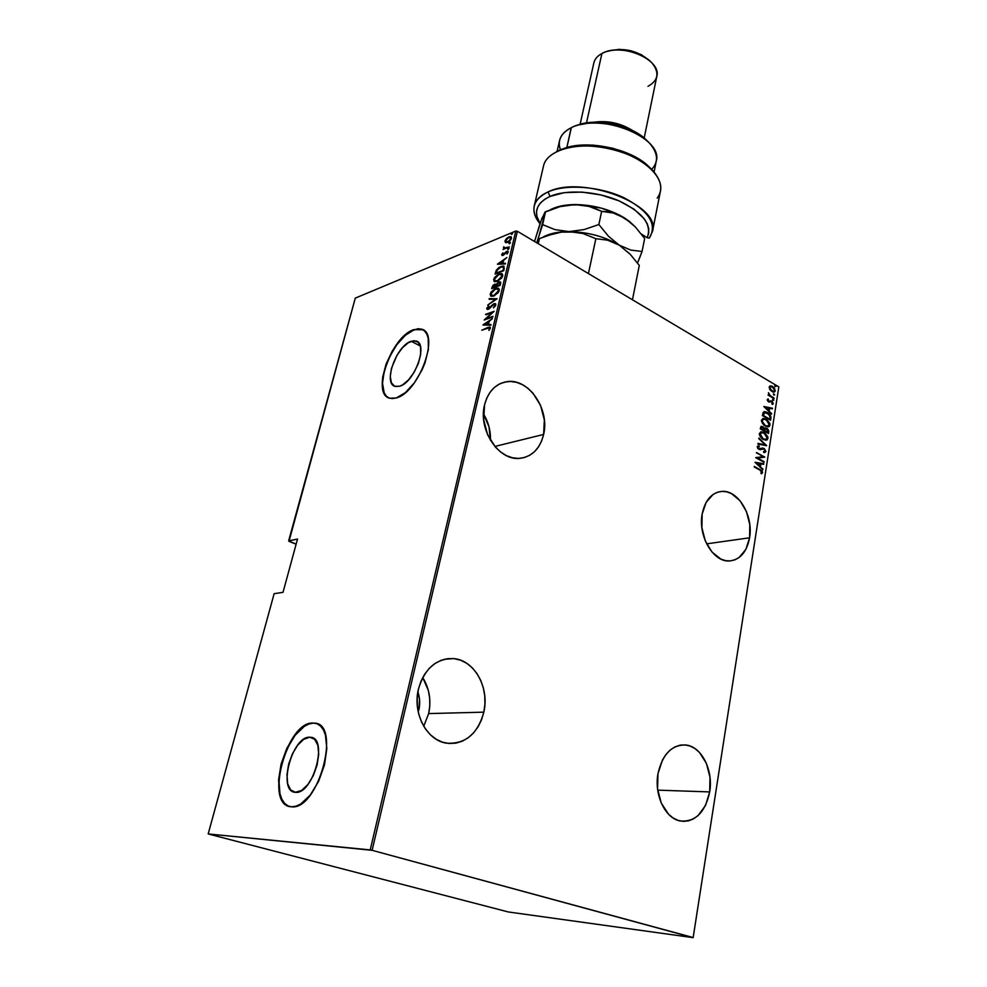 <?xml version="1.0" encoding="UTF-8"?>
<svg xmlns="http://www.w3.org/2000/svg" width="987" height="987" viewBox="0 0 987 987"><rect width="100%" height="100%" fill="white"/><g stroke="black" fill="none" stroke-linecap="round" stroke-linejoin="round"><path stroke-width="1.48" d="M749.589 537.804L706.618 543.849L749.589 537.804L749.775 524.553L746.431 511.562L740.028 500.705L731.49 493.623L726.802 491.847L722.065 491.378L717.45 492.242L713.157 494.413L706.149 502.334L702.164 513.993C705.113 500.051 711.726 492.513 721.99 491.378C738.313 489.922 753.599 515.942 749.589 537.804C746.727 552.399 739.794 560.122 728.813 560.986C712.873 561.739 697.895 535.62 702.164 513.993L701.868 527.601L705.323 540.987L711.997 552.041L720.794 559.037L725.568 560.653L730.331 560.924L734.908 559.851L739.127 557.495L745.876 549.352L749.589 537.804M709.69 791.919L657.724 790.143L709.69 791.919L709.986 777.213L706.408 763.407L699.487 752.489L695.07 748.639L690.221 746.086L685.101 744.926L679.932 745.197L674.886 746.937L670.161 750.071L665.954 754.487L662.437 760.039L657.984 773.648C662.573 753.969 671.987 744.432 686.236 745.049C701.782 746.838 713.453 770.391 709.69 791.919C705.249 812.424 695.428 822.122 680.265 820.987C665.189 818.47 653.974 794.831 657.984 773.648L657.552 788.786L661.253 803.048L668.483 814.164L673.072 817.964L678.069 820.394L683.275 821.369L688.494 820.839L693.503 818.865L698.13 815.521L705.557 805.355L709.69 791.919M428.666 713.589C431.381 700.363 429.394 688.358 422.707 677.551L428.346 690.431L429.678 698.056L429.789 705.878L428.666 713.589L483.84 712.158L428.666 713.589L423.731 726.247L428.666 713.589M418.451 689.062C424.632 668.421 436.377 658.267 453.687 658.6C474.34 660.032 489.675 687.594 483.84 712.158L484.925 704.064L484.753 695.872L483.334 687.877L480.718 680.364L477.005 673.615L472.317 667.866L466.826 663.35L460.732 660.241L454.254 658.662L447.629 658.674L441.115 660.315L434.959 663.523L429.407 668.199L424.681 674.17L420.98 681.215L418.451 689.062L417.217 697.402L417.328 705.89L418.784 714.193L421.523 721.966L425.434 728.899L430.357 734.723L436.094 739.189L442.398 742.15L449.023 743.495L455.71 743.174L462.187 741.237L468.22 737.758L473.575 732.897L478.066 726.851L481.52 719.844L483.84 712.158C477.671 734.118 465.148 744.457 446.272 743.137C426.594 740.336 412.332 712.91 418.451 689.062M490.453 440.325C490.761 430.825 488.417 422.017 483.457 413.898L488.997 426.803L490.453 440.325M543.627 434.44L494.832 446.457L543.627 434.44L544.343 419.931L540.58 405.447L532.906 393.085L527.922 388.273L522.407 384.659L516.546 382.351L510.587 381.475L504.727 382.068L499.212 384.116L494.253 387.57L490.058 392.283L486.776 398.106L484.568 404.793C488.133 391.58 495.425 383.894 506.454 381.735C528.193 377.478 550.018 408.939 543.627 434.44C540.074 448.641 532.203 456.611 520.013 458.338C498.941 461.274 477.831 429.876 484.568 404.793L483.692 419.722L487.578 434.712L495.622 447.345L500.816 452.145L506.504 455.673L512.487 457.783L518.496 458.424L524.319 457.573L529.735 455.278L534.522 451.651L538.532 446.84L541.604 441.029L543.627 434.44M309.696 737.215L310.609 737.277C328.437 737.671 313.187 794.572 295.569 792.339L290.684 789.958L287.673 783.764L286.97 774.758L288.611 764.296L292.362 753.932L297.667 745.185L303.737 739.312L309.696 737.215L314.643 739.263L317.826 745.222L318.715 754.216L317.135 764.9L313.311 775.585L307.833 784.591L301.59 790.464L295.236 792.314C277.273 791.648 292.189 735.944 309.696 737.215L313.718 738.486L309.696 737.215M411.172 341.28L416.082 340.996C428.58 343.513 414.515 382.574 399.649 386.238L394.689 386.262L391.407 382.845L390.284 376.565L391.444 368.398L396.971 355.271L402.4 347.806L408.31 342.699L413.837 340.712L418.143 342.205L420.548 347.005L420.659 354.407L418.414 363.278L414.158 372.222L408.569 379.835L402.536 384.918L399.649 386.238L395.219 386.448C382.685 383.844 396.318 345.61 411.172 341.28L420.302 345.968L411.172 341.28M386.25 396.009L384.165 392.764L382.512 383.203L384.301 370.828L389.236 357.467L396.577 345.031L405.287 335.321L414.121 329.769L418.18 328.868L422.868 329.744L413.824 329.621L421.486 329.14C440.461 332.94 418.87 392.641 396.305 397.958L405.299 392.69L414.38 382.833L422.066 369.903L424.99 362.932L428.395 349.361L428.185 338.109L426.729 333.914L424.459 330.879L421.474 329.127L417.871 328.708L409.482 331.792L400.537 339.577L392.357 350.866L386.114 363.993L382.685 377.108L382.203 383.055L383.869 392.616L385.942 395.861L388.792 397.884L392.283 398.6L396.305 397.958L389.766 398.242C370.693 394.257 391.247 336.444 413.824 329.621L414.121 329.769C392.505 336.308 371.815 390.975 388.631 397.823M316.568 723.57L314.569 723.101C341.625 723.619 318.283 810.598 291.473 806.798L295.927 806.243L300.665 804.06L310.226 795.115L318.616 781.334L324.464 764.95L326.833 748.627L325.414 734.957L323.366 729.788L320.516 726.013L317 723.73L312.953 723.027L308.549 723.89L303.922 726.284L294.768 735.204L286.785 748.417L281.11 764.049L278.581 779.853L279.592 793.56L281.431 798.939L284.096 803.06L287.476 805.725L291.202 806.786C263.837 805.663 286.403 721.435 312.953 723.027L313.298 723.138C288.019 721.509 264.837 800.679 289.512 806.49L289.499 806.49M417.883 691.862C419.894 697.834 420.215 703.941 418.821 710.208L417.908 710.245L418.821 710.208L419.537 699.536L417.883 691.862M289.006 541.357L296.125 544.182L288.636 540.864L355.283 298.123L515.745 231.069L370.211 849.918L208.183 833.941L274.139 593.68L283.022 592.323L297.519 539.062L288.636 540.864L297.519 539.062L283.022 592.323L274.139 593.68L208.183 833.941L508.317 911.963L693.145 937.65L372.124 850.313L517.398 231.291L778.817 386.892L693.17 937.539L372.124 850.313L208.183 833.941L508.317 911.963L693.145 937.65L778.817 386.892L517.398 231.291L515.745 231.069L355.283 298.123L289.006 541.357M769.872 389.655L772.858 392.024L774.339 392.061L775.276 390.975L774.277 387.879L771.563 385.979L769.354 386.645L769.872 389.655L773.968 392.135L775.301 390.815L772.661 386.472L770.452 385.905L769.181 387.2L769.872 389.655M773.981 398.551L769.7 395.158L768.441 392.789L769.021 395.022L768.046 395.071L773.981 398.551L770.07 395.503L768.54 392.715L769.021 395.022L768.046 395.071L773.981 398.551M767.207 399.723L768.799 402.042L771.785 401.61L772.611 402.943L771.822 403.695L772.303 404.411L773.179 403.88L772.118 401.203L768.762 401.401L768.256 398.933L767.207 399.723L768.565 401.919L771.785 401.61L772.303 404.411L773.327 403.461L771.846 401.03L768.626 401.327L768.256 398.933L767.207 399.723M770.909 418.204L770.835 416.292L768.762 413.417L765.641 411.752L763.247 412.282L762.396 415.576L770.588 420.265L770.909 418.204C770.798 415.391 769.65 413.491 767.467 412.529L764.469 411.641L763.247 412.282L762.396 415.576L770.588 420.265L770.909 418.204M768.515 433.527L768.713 430.616L767.553 428.851L765.875 427.951L764.493 428.444L762.865 426.705L760.94 426.544L760.286 428.876L768.515 433.527L768.787 431.738L766.8 428.309L764.493 428.444L761.495 426.335L760.286 428.876L768.515 433.527M766.603 445.729L758.83 438.055L765.036 444.767L757.979 443.397L757.88 444.039L766.628 445.581L758.83 438.055L765.036 444.767L757.979 443.397L757.88 444.039L766.603 445.729M764.111 461.657L757.584 458.079L764.826 457.117L756.535 452.552L762.988 456.734L755.721 457.697L764.024 462.249L757.584 458.079L764.826 457.117L756.535 452.552L762.988 456.734L755.721 457.697L764.111 461.657M759.793 470.022L761.742 471.687L760.829 473.069L761.409 473.785L762.63 472.65L762.063 470.935L754.327 466.407L759.793 470.022L761.779 472.144L760.829 473.069L761.409 473.785L762.63 472.65L759.965 469.467L754.241 466.999L759.793 470.022M754.993 462.274L762.852 469.75L760.434 466.715L760.891 463.853L763.691 464.359L763.79 463.717L754.993 462.274L762.852 469.75L760.434 466.715L760.891 463.853L763.691 464.359L763.79 463.717L754.993 462.274M762.445 448.875L761.002 449.344L763.889 448.974L765.085 451.059L763.482 451.775L763.802 452.577L765.924 451.54L764.345 448.616L762.495 448.049L758.966 448.789L758.053 447.493L759.336 446.556L758.917 445.729L757.325 446.383L757.757 448.382L759.904 449.714L763.889 448.974L765.098 450.899L763.482 451.775L763.802 452.577L765.924 451.54L764.715 452.577M763.148 439.511L767.195 439.832L767.874 436.92L764.876 432.935L760.718 431.85L759.311 434.601L761.804 438.573L765.924 440.264L767.972 438.425L764.197 432.516L761.335 431.726L759.311 433.601L763.148 439.511M765.246 426.162L769.28 426.52L769.959 423.633L766.973 419.648L762.828 418.525L761.433 421.252L763.901 425.224L768.071 426.939L770.057 425.126L766.294 419.216L763.395 418.414L761.421 420.252L765.246 426.162M763.839 406.508L771.55 414.096L769.181 411.048L769.626 408.26L772.365 408.865L772.463 408.236L763.839 406.508L771.55 414.096L769.181 411.048L769.626 408.26L772.365 408.865L772.463 408.236L763.839 406.508M773.08 400.352L773.845 400.019L772.809 399.093L772.87 400.191L773.845 400.179L772.809 399.093L773.08 400.352M773.894 395.096L774.659 394.763L773.635 393.838L773.685 394.936L774.659 394.923L773.623 393.838L773.894 395.096M775.227 386.608L775.992 386.287L774.968 385.349L775.017 386.448L775.992 386.435L774.955 385.349L775.227 386.608M505.504 242.617L507.824 242.321L510.045 240.692L511.414 238.484L511.192 236.843L509.132 236.757L506.467 238.521L504.949 240.988L505.554 242.629L507.552 242.432L511.463 238.299L510.859 236.658L506.467 238.521L504.949 240.988L505.504 242.617M509.329 246.898L504.85 247.934L503.777 246.787L504.11 248.465L503.037 249.464L509.329 246.898L504.443 247.885L503.777 246.787L504.11 248.465L503.037 249.464L509.329 246.898M501.717 254.646L502.062 255.51L503.271 255.263L506.948 251.87L506.973 254.066L508.157 251.512L506.22 251.599L503.012 254.806L502.938 252.869L501.791 254.387L502.469 254.597L501.717 254.646L502.025 255.485L503.025 255.374L507.17 251.895L506.973 254.066L508.194 252.178L507.824 251.229L506.738 251.34L503.148 254.757L502.482 254.35L502.938 252.869L501.717 254.646M504.246 268.476L503.469 266.046L499.163 267.304L496.301 270.204L495.104 274.102L503.703 270.746L503.666 266.095L500.915 266.416L496.301 270.204L495.104 274.102L503.703 270.746L504.246 268.476M500.261 285.329L500.742 282.356L498.817 281.974L496.276 284.268L493.081 285.169L491.649 288.599L500.261 285.329L500.224 281.85L498.817 281.974L496.276 284.268L494.635 284.145L491.649 288.599L500.261 285.329M497.103 298.753L489.268 298.592L489.108 299.283L495.449 299.295L487.714 305.119L497.103 298.753L489.268 298.592L489.108 299.283L495.449 299.295L487.714 305.119L497.103 298.753M492.957 316.321L486.159 318.727L494.142 311.3L485.505 314.397L492.155 312.608L484.161 320.022L492.809 316.963L486.159 318.727L494.142 311.3L485.505 314.397L492.155 312.608L484.161 320.022L492.957 316.321M487.479 328.202L489.392 327.968L488.923 330.398L490.391 328.066L489.49 327.042L481.742 330.189L489.194 327.844L488.923 330.398L490.354 328.227L489.934 327.092L481.742 330.189L487.479 328.202M482.976 325.019L490.847 325.241L491.02 324.526L488.479 324.464L489.231 321.306L492.427 318.579L483.013 324.859L490.847 325.241L491.02 324.526L488.479 324.464L489.231 321.306L492.427 318.579L482.976 325.019M495.844 304.946L495.351 303.638L493.599 303.873L488.121 308.721L488.676 305.785L486.801 308.993L489.046 308.931L493.821 304.354L494.98 305.094L493.414 307.882L495.425 305.908L495.264 303.601L493.993 303.7L487.886 308.697L488.676 305.785L486.776 308.228L487.22 309.363L488.355 309.264L493.821 304.354L494.956 305.267L493.414 307.882L495.844 304.946M493.833 296.026L498.275 292.559L499.336 289.993L498.669 288.352L494.869 288.71L490.835 292.362L490.49 295.829L493.833 296.026L499.249 290.499L498.25 288.155L495.597 288.401L490.169 293.953L491.144 296.26L493.833 296.026M497.3 281.406L501.729 277.927L502.79 275.373L502.112 273.757L498.324 274.164L494.29 277.84L493.944 281.27L497.3 281.406L502.704 275.866L501.754 273.584L499.052 273.843L493.636 279.42L494.561 281.665L497.3 281.406M497.448 264.245L505.307 263.973L505.467 263.282L502.938 263.369L503.654 260.321L506.825 257.533L497.485 264.084L505.307 263.973L505.467 263.282L502.938 263.369L503.654 260.321L506.825 257.533L497.448 264.245M508.169 249.489L508.885 248.193L507.75 248.823L507.947 249.551L509.045 248.576L508.465 248.243L507.602 249.156L508.169 249.489M509.526 243.727L510.242 242.432L509.107 243.073L509.304 243.789L510.402 242.814L509.823 242.481L508.959 243.394L509.526 243.727M511.722 234.425L512.241 233.117L511.18 234.018L511.722 234.425L511.155 234.104L512.45 233.142L511.155 234.104L511.71 234.425M313.298 723.138L308.894 724.002L304.28 726.395L295.113 735.315L287.131 748.528L281.468 764.148L278.926 779.952L279.95 793.659L281.788 799.051L284.441 803.159L287.834 805.824M490.107 327.388L482.52 329.88L487.726 327.524L490.305 327.388M489.91 328.227L490.058 328.955L489.478 328.153M483.864 325.044L484.79 324.427L483.864 325.044M488.392 322.021L489.182 321.503L488.392 322.021M489.108 324.797L490.946 324.846L489.108 324.797M488.886 322.293L488.294 324.785L484.654 324.353L488.257 321.947L488.886 322.293L488.257 321.947L488.294 324.785L488.886 322.293M487.677 324.439L484.654 324.353L488.294 324.785L484.654 324.353L488.257 321.947L487.677 324.439M485.592 319.517L486.344 318.838L485.592 319.517M486.122 314.767L493.327 312.163L486.122 314.767M486.776 319.072L492.809 316.926L486.776 319.072M495.523 304.884L495.548 305.699L494.771 304.378M487.467 309.424L486.776 308.228L487.652 307.919L487.467 309.424M494.117 304.267L495.696 303.897L494.117 304.267M489.799 299.283L489.268 298.592L496.831 298.938L489.799 299.283M491.205 296.285L490.169 293.953L490.786 294.299L491.156 293.25L491.094 296.174M495.795 288.92L498.83 288.488L495.795 288.92M498.904 289.82L498.867 291.56L497.954 289.055M492.094 295.693L494.327 295.816L492.747 295.989M491.871 295.569L491.057 293.595L495.449 289.031L497.584 288.846L498.361 290.857L493.981 295.384L491.871 295.569L492.476 295.915M498.361 290.857L498.978 291.202L498.361 290.857L497.004 293.25L493.981 295.384L494.561 295.718L491.144 294.94L491.637 292.251L494.253 289.623L497.584 288.846L498.361 290.857M492.414 288.303L491.982 287.217L492.587 287.55L492.945 286.526L492.414 288.303M494.832 284.688L496.35 284.305L494.832 284.688M500.582 282.134L498.99 282.516L500.631 282.146M500.113 282.899L500.138 285.379L499.669 282.652M496.103 285.157L496.042 286.933L495.462 284.787L496.042 286.933L492.673 287.624L494.499 284.774L495.314 284.712L495.425 286.588L492.673 287.624L493.29 287.97L492.673 287.624L493.525 285.453L495.486 284.811M496.313 286.255L498.669 282.615L499.508 282.553L500.138 285.379L496.313 286.255L496.93 286.6L496.313 286.255L497.695 283.244L499.706 282.677L499.533 285.033L496.313 286.255M494.635 281.69L493.636 279.42L494.24 279.765L494.61 278.741L494.561 281.616M501.754 273.584L499.36 274.312L502.309 273.905M502.346 275.225L502.334 276.915L501.421 274.472M494.524 279.05L498.891 274.485L501.063 274.275L502.42 276.582L501.803 276.237L497.436 280.777L498.003 281.098L495.289 280.974L494.524 279.05L495.092 277.717L498.891 274.485L501.741 274.88L501.285 277.507L498.632 280.185L495.326 280.987L494.524 279.05M495.856 273.806L495.449 272.634L496.054 272.98L496.794 270.783L495.856 273.806M503.37 267.119L504.061 267.946L503.444 267.588L503.567 270.808L503.173 269.611L502.963 270.463L496.128 273.128L496.301 270.204L496.893 270.549L500.767 267.045L502.815 266.786L504.061 267.946L503.58 270.796L496.128 273.128L496.72 273.473L496.128 273.128L497.411 269.611L500.286 267.243L503.062 266.922L503.777 269.969L504.061 267.946L503.123 266.959M501.297 266.86L504.11 266.404L501.297 266.86M498.41 264.208L499.274 263.603L498.41 264.208M502.864 261.086L503.592 260.568L502.864 261.086M503.543 263.726L505.381 263.665L503.543 263.726M503.308 261.345L502.741 263.751L499.114 263.504L502.704 261L502.741 263.751L503.308 261.345M502.124 263.406L499.114 263.504L502.741 263.751L499.114 263.504L502.704 261L502.124 263.406M508.009 252.462L507.293 251.969M508.219 249.464L508.897 248.193L508.219 249.464M504.073 248.465L503.407 247.49L504.073 248.465M504.764 247.934L506.467 248.07L504.9 248.156M509.576 243.703L510.39 242.864L509.576 243.703M505.739 242.691L504.949 240.988L505.677 240.951L505.739 242.691M510.945 236.905L509.304 237.287L511.303 236.966M510.995 237.768L511.34 238.718L510.452 237.448M506.565 242.173L507.75 242.346L506.541 242.136M505.726 240.68L508.737 237.472L510.242 237.324L511.241 238.953L510.686 238.62L508.219 242.111L506.232 241.975L506.084 239.804L508.934 237.398L510.748 238.101L509.625 240.458L506.936 242.037L505.726 240.68M511.772 234.4L512.574 233.561L512.019 233.179L512.586 233.524L511.772 234.4M754.278 466.765L759.965 469.467L762.63 472.65L761.347 473.698L762.112 472.44L761.137 470.639L754.278 466.765M755.055 462.323L763.79 463.717L763.185 464.272L755.055 462.323M760.36 463.952L759.904 466.826L762.951 469.109L759.904 466.826L760.36 463.952M759.102 466.049L756.079 463.174L759.99 463.693L759.102 466.049L756.079 463.174L759.102 466.049M755.734 457.61L762.988 456.734L755.734 457.61M756.474 452.91L764.826 457.117L756.474 452.91M757.054 458.19L763.58 461.768L757.054 458.19M758.509 446.692L759.336 446.556L758.917 445.729L757.226 446.692L758.917 449.393L761.014 449.344M758.386 445.84L758.781 446.617L758.386 445.84M761.927 448.147L764 448.394L759.805 448.986L757.535 447.345L758.435 448.888L759.891 448.986M765.924 451.54L763.469 448.493L765.924 451.54M765.061 452.342L765.061 450.121L762.519 448.036M759.028 449.085L757.572 447.864L758.201 446.729M757.954 443.607L765.036 444.767L757.954 443.607M758.744 438.586L766.023 445.606L758.744 438.586M767.096 439.499L767.343 437.031L765.937 434.49L763.321 432.442L760.73 431.85L764.197 432.516L767.972 438.425L766.677 439.931M764.95 439.622L762.42 438.87L760.126 436.439L759.632 434.157L760.854 432.701M764.394 439.622L763.667 439.462M763.272 439.314L765.406 439.523L767.133 437.969L766.011 439.388L763.235 438.931L760.163 434.046L761.853 432.491L764.111 433.096L767.133 437.969L766.948 436.34L764.666 433.441L761.372 432.59L759.632 434.157L762.704 439.042L760.249 435.279L761.31 432.602M761.1 426.433L762.865 426.705L763.963 428.555L761.162 426.433M764.974 428.025L766.8 428.309L768.787 431.738L768.046 433.268L767.837 429.95L765.036 428.025M765.456 428.765L764.185 430.863L765.061 429.197L766.714 428.889L767.763 432.479L764.185 430.863L764.851 428.926M761.705 427.198L763.556 427.976L763.864 430.27L760.693 428.889L763.346 430.381L761.224 428.777L761.705 427.198L760.693 428.889L762.026 427.075L762.778 427.297L763.926 429.876L763.346 430.381L760.693 428.889L761.174 427.309M767.763 432.479L764.185 430.863L767.763 432.479L764.715 430.751L765.381 428.814L767.541 429.666L767.763 432.479M769.169 426.199L769.428 423.744L768.022 421.215L765.418 419.142L762.791 418.537L766.294 419.216L770.057 425.126L768.75 426.631M763.432 419.278L761.754 420.82L763.913 419.179L766.208 419.796L769.218 424.669L767.01 426.31L764.802 425.705L762.47 423.485L761.73 421.017L762.951 419.376M766.492 426.298L765.764 426.137M765.369 425.989L767.541 426.187L765.332 425.582L761.754 420.82L765.332 425.582L762.272 421.523L762.914 419.574L764.506 419.179L767.294 420.573L768.898 422.72L769.218 424.669L767.541 426.187M763.963 411.764L766.936 412.64C769.12 413.615 770.267 415.502 770.378 418.315L769.095 414.367L764.185 411.752M764.691 412.504L768.959 414.343L770.057 416.403L769.835 419.216L763.333 415.478L764.691 412.504L763.444 413.183L762.803 415.601L765.073 412.43L767.38 413.097L770.057 416.403L769.835 419.216L762.803 415.601L769.317 419.327L762.803 415.601L763.383 413.282L764.604 412.541M763.95 406.619L772.463 408.236L771.883 408.754L763.95 406.619M769.095 408.384L768.651 411.172L771.649 413.479L768.651 411.172L769.095 408.384M767.861 410.395L764.9 407.471L768.737 408.075L767.861 410.395L764.9 407.471L767.861 410.395M768.379 399.698L767.738 399.069L767.405 400.29L768.861 401.549M770.378 400.845L771.846 401.03L773.327 403.461L772.29 404.374L772.55 402.412L770.378 400.845M768.528 401.598L767.454 400.673L767.948 399.797M772.537 399.241L773.845 400.179L772.537 399.241M768.083 394.899L769.021 395.022L768.083 394.899M768.947 395.034L774.067 397.983L768.947 395.034M773.364 393.998L774.659 394.923L773.364 393.998M770.02 386.016L772.661 386.472L775.301 390.815L774.24 391.962L774.795 390.235L773.956 388.273L770.02 386.016M772.957 391.568L769.749 389.371L769.441 387.509L770.514 386.731M770.6 386.707L772.587 387.04L774.289 388.853L774.437 390.852L772.722 391.345L769.391 387.755L771.427 391.136L769.909 387.632L770.6 386.707L769.391 387.755L770.995 386.608L772.587 387.04L774.585 390.396L773.561 391.432L771.427 391.136L773.426 391.444M774.684 385.51L775.992 386.435L774.684 385.51M759.99 463.693L759.632 465.95L756.61 463.076L759.99 463.693M768.737 408.075L768.392 410.271L765.431 407.36L768.737 408.075M370.211 849.918L515.745 231.069L517.398 231.291L372.124 850.313L370.211 849.918M548.106 191.897C533.473 199.201 530.179 209.034 538.211 221.421L539.975 223.716C534.942 217.633 533.042 211.711 534.251 205.95C535.67 200.114 540.284 195.426 548.106 191.897C582.453 174.526 661.389 205.049 652.518 231.303L649.298 238.101C657.626 224.555 649.138 211.082 623.821 197.671C599.59 186.309 566.044 183.866 548.106 191.897L549.981 196.438L548.106 191.897M540.062 223.457C533.153 212.082 536.459 203.063 549.981 196.438L564.404 192.625L582.096 192.095L601.058 194.957L619.059 200.867L633.999 209.145L644.227 218.769L647.225 223.741L648.718 228.651L648.681 233.339L647.151 237.694L641.365 234.03L647.151 237.694L649.298 238.101L647.151 237.694C652.284 224.74 642.919 212.464 619.059 200.867C596.382 191.034 566.365 189.208 549.981 196.438L544.516 199.411L540.395 203.001L537.73 207.073L536.546 211.526L536.866 216.239L540.062 223.457M654.06 172.157L656.256 161.152C663.832 137.711 599.923 111.95 571.35 127.668C591.929 116.713 636.8 126.398 650.902 144.842C658.144 154.157 658.366 162.361 651.568 169.456M647.398 141.178C633.555 125.152 595.075 116.91 575.877 125.842M632.445 130.457C620.589 123.091 607.745 120.34 593.915 122.203C607.745 120.34 620.589 123.091 632.445 130.457M644.166 138.069L656.799 76.394C661.981 59.553 620.909 42.182 601.91 53.52L603.625 52.693C617.171 46.377 642.303 51.768 652.062 63.082C659.698 72.742 658.341 80.49 647.99 86.325M609.09 50.806L619.355 49.35L630.681 50.695L641.242 54.63L649.15 60.318C636.775 50.189 622.859 47.216 607.424 51.373M601.91 53.52L586.488 122.906L601.91 53.52C597.456 55.926 594.766 59.047 593.866 62.897L580.097 124.337M560.48 149.925C557.186 140.672 560.752 133.282 571.177 127.755L566.834 147.631L571.35 127.668C564.774 130.913 560.863 135.17 559.592 140.438L557.1 151.369M652.518 231.303L660.463 191.022C663.992 175.291 640.156 155.045 608.448 148.358C576.79 141.462 546.761 150.16 543.516 165.952L534.251 205.95M650.717 168.629C634.036 148.864 584.909 138.328 561.591 149.518L575.298 145.78L584.033 144.99L593.347 145.126L612.545 148.173L630.533 154.54L638.379 158.734L650.581 168.481M577.617 125.152L593.088 122.24L611.101 123.486L624.5 127.089L632.679 130.58L645.757 139.525M556.347 151.739C580.788 137.946 637.947 150.197 654.603 172.799C661.808 182.151 662.684 190.59 657.206 198.116M543.22 237.028L543.22 237.028C549.525 233.475 558.111 231.661 568.981 231.587L561.48 232.105L546.699 235.757L538.828 238.94L536.681 242.777L539.445 238.558L538.26 243.715L539.445 238.558L554.04 233.549L561.48 232.105L576.174 232.093L583.07 233.549L595.852 238.681L588.437 273.572L595.852 238.681L607.585 240.174L619.268 245.158L629.928 253.955L639.292 265.404L632.457 299.777L639.292 265.404L629.928 253.955L619.268 245.158C604.513 236.498 587.746 231.982 568.981 231.587L583.07 233.549L595.852 238.681L607.585 240.174L619.268 245.158L608.485 236.275L598.862 224.53L584.02 229.601L568.981 231.587C558.235 231.661 549.71 233.438 543.405 236.929M630.483 254.535L619.268 245.158L630.483 254.535M537.286 240.939L538.927 236.164L537.286 240.939M553.078 208.43L562.985 205.604L574.928 204.568L560.085 206.616L544.947 212.156L540.432 222.383L534.535 241.494L541.888 218.423L545.577 211.65L542.616 224.629L555.015 229.638L568.981 231.587C587.746 231.982 604.513 236.498 619.268 245.158L608.485 236.275L598.862 224.53L584.02 229.601L568.981 231.587L555.015 229.638L542.616 224.629L538.927 236.164L545.577 211.65L560.085 206.616L567.476 205.136L581.405 204.765L601.404 208.134L619.663 215.166L629.348 221.322L635.134 226.751L624.82 218.139C610.213 209.355 593.582 204.84 574.928 204.568C564.835 204.704 556.68 206.406 550.438 209.688M639.823 257.348L642.068 251.475L630.792 250.081L619.268 245.158L630.792 250.081L642.068 251.475L644.659 238.484L642.068 251.475L637.651 262.702L639.823 257.348M619.059 215.055L630.249 222.149L635.381 227.01L644.659 238.484L635.381 227.01L630.249 222.149L624.82 218.139L613.272 213.019L619.059 215.055M607.474 211.835L613.272 213.019L601.663 211.341L607.474 211.835M595.482 208.565L601.663 211.341L598.862 224.53L601.663 211.341L588.943 206.394L595.482 208.565M582.083 205.012L588.943 206.394L574.928 204.568L582.083 205.012M717.857 492.106L721.99 491.378M680.845 745.049L686.236 745.049M444.434 659.267L453.687 658.6M500.421 383.536L506.454 381.735M312.941 738.005L310.609 737.277M417.649 341.798L416.082 340.996M487.886 308.697L488.503 309.03M495.289 280.974L495.906 281.332M538.211 221.421L540.025 223.555"/></g></svg>
